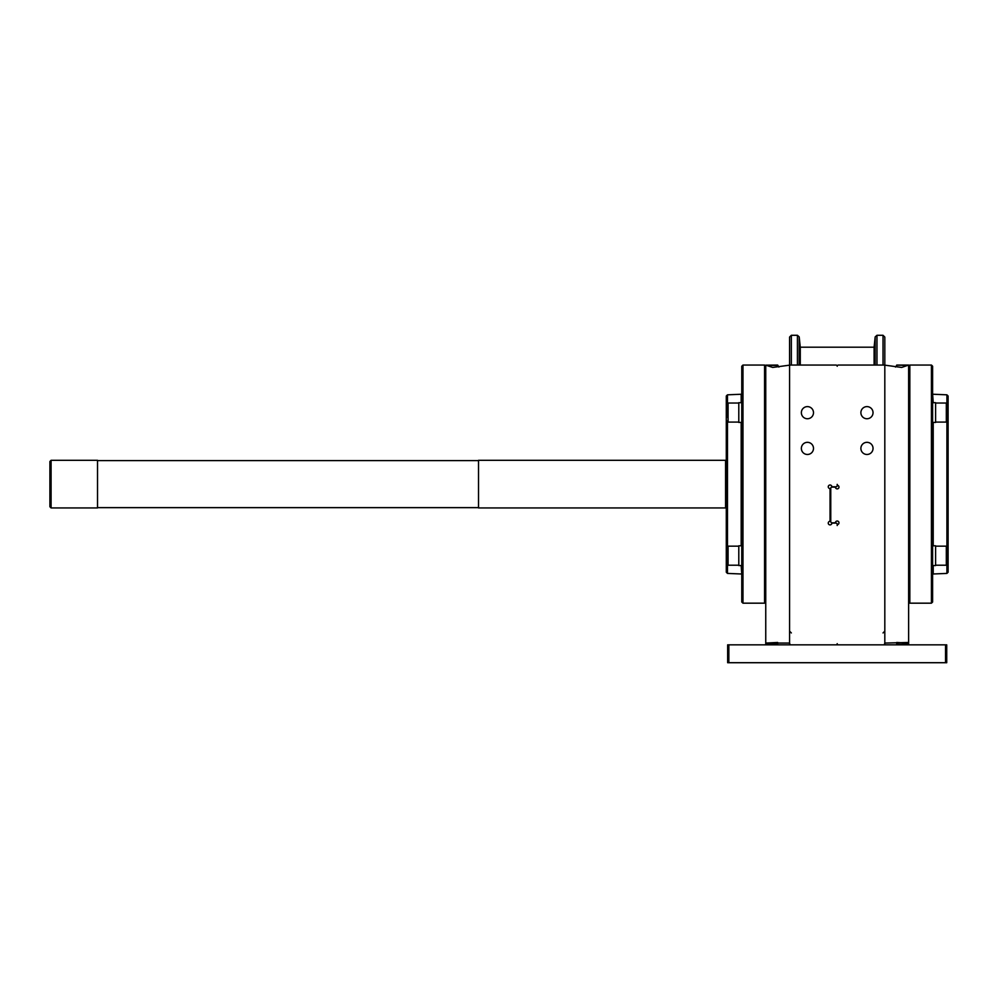 <?xml version="1.0" encoding="UTF-8"?>
<svg xmlns="http://www.w3.org/2000/svg" width="998" height="998" viewBox="0 0 998 998"><rect width="100%" height="100%" fill="white"/><g stroke="black" fill="none" stroke-linecap="round" stroke-linejoin="round"><path stroke-width="1.5" d="M726.295 507.97A5.951 5.951 0 0 0 725.571 507.932L725.571 460.303A5.951 5.951 0 0 0 726.295 460.265M727.48 403.192L727.48 394.821L741.764 394.222M741.177 565.554L741.764 574.012L727.48 573.413L727.48 565.043M933.217 402.681L932.619 394.222L946.915 394.821L946.915 403.192M946.915 394.821L948.1 396.006L948.1 572.228L946.915 573.413L932.619 574.012M829.338 488.434A1.784 1.784 0 0 1 828.415 486.076A1.784 1.784 0 0 1 831.683 486.076A1.185 1.185 0 0 0 832.781 486.799L836 486.799A1.185 1.185 0 0 0 837.197 485.602L837.197 484.367A1.185 1.185 0 0 0 837.908 485.452A1.784 1.784 0 0 1 838.831 487.81A1.784 1.784 0 0 1 835.563 487.81A1.185 1.185 0 0 0 834.465 487.099L831.958 487.099A1.185 1.185 0 0 0 830.76 488.284L830.76 521.617A1.185 1.185 0 0 0 831.958 522.815L834.465 522.815A1.185 1.185 0 0 0 835.563 522.104A1.784 1.784 0 0 1 837.908 521.181A1.784 1.784 0 0 1 837.908 524.449A1.185 1.185 0 0 0 837.197 525.534L837.197 524.299A1.185 1.185 0 0 0 836 523.114L832.781 523.114A1.185 1.185 0 0 0 831.683 523.825A1.784 1.784 0 0 1 829.338 524.748A1.784 1.784 0 0 1 829.338 521.467A1.185 1.185 0 0 0 830.049 520.382L830.049 489.519A1.185 1.185 0 0 0 829.338 488.434M883.03 365.056L883.03 335.291L884.814 337.075L884.814 365.156L901.656 367.439L908.629 365.056L896.728 365.056L908.629 365.156L908.629 643.061L896.715 642.475M884.228 644.845L884.814 643.061L884.814 644.259M765.753 644.845L765.753 365.156L772.726 367.439L789.568 365.156L789.568 337.075L789.568 365.156A5.951 5.951 0 0 1 790.628 365.056L836 365.056A1.185 1.185 0 0 1 837.197 366.241A1.185 1.185 0 0 1 838.382 365.056L883.754 365.056A5.951 5.951 0 0 1 884.814 365.156L884.814 643.061L908.617 642.475L908.629 644.845M789.568 644.259L789.568 643.061L790.167 644.845M837.197 643.66A1.185 1.185 0 0 1 836 644.845A1.185 1.185 0 0 0 837.197 643.66A1.185 1.185 0 0 0 838.382 644.845M866.963 418.748A6.075 6.075 0 0 0 873.038 412.685A6.075 6.075 0 0 0 866.963 406.61A6.075 6.075 0 0 0 860.887 412.685A6.075 6.075 0 0 0 866.963 418.748M866.963 454.477A6.075 6.075 0 0 0 873.038 448.401A6.075 6.075 0 0 0 866.963 442.326A6.075 6.075 0 0 0 860.887 448.401A6.075 6.075 0 0 0 866.963 454.477M807.432 454.477A6.075 6.075 0 0 0 813.495 448.401A6.075 6.075 0 0 0 807.432 442.326A6.075 6.075 0 0 0 801.357 448.401A6.075 6.075 0 0 0 807.432 454.477M807.432 418.748A6.075 6.075 0 0 0 813.495 412.685A6.075 6.075 0 0 0 807.432 406.61A6.075 6.075 0 0 0 801.357 412.685A6.075 6.075 0 0 0 807.432 418.748M727.654 644.845L946.728 644.845L946.728 662.709L727.654 662.709L727.654 644.845M789.568 365.156L789.568 643.061L765.753 643.061L777.667 642.475L777.667 644.845M777.667 365.156L765.753 365.156L777.667 365.056L778.927 367.052M765.753 601.994L764.568 603.179L764.568 365.056L765.753 366.241M908.629 601.994L909.827 603.179L909.827 365.056L908.629 366.241M908.579 365.418L896.728 365.156M896.728 643.061L896.728 644.259L908.629 644.259M896.703 365.418L895.468 367.052M874.098 365.056L874.098 347.192L875.184 336.887L876.968 335.291L876.968 365.056M800.284 365.056L800.284 347.192L874.098 347.192M931.433 603.179L931.433 365.056L932.619 366.241L932.619 601.994L931.433 603.179L909.827 603.179M931.433 365.056L909.827 365.056M946.915 421.917L946.915 546.318M946.915 565.043L946.915 573.413M932.619 565.554L935.6 565.554L935.6 545.794L932.619 545.794M935.6 546.156L946.316 546.156A1.185 1.185 0 0 1 947.501 547.341L947.501 564.007A1.185 1.185 0 0 1 946.316 565.205L946.316 546.156M935.6 565.205L946.316 565.205M932.619 422.441L935.6 422.441L935.6 402.681L932.619 402.681M935.6 403.03L946.316 403.03A1.185 1.185 0 0 1 947.501 404.227L947.501 420.894A1.185 1.185 0 0 1 946.316 422.079L946.316 403.03M935.6 422.079L946.316 422.079M764.568 365.056L742.961 365.056L742.961 603.179L764.568 603.179M742.961 365.056L741.764 366.241L741.764 601.994L742.961 603.179M727.48 546.318L727.48 421.917M727.48 394.821L726.295 396.006L726.295 572.228L727.48 573.413M725.571 460.303L478.516 460.303L478.516 507.932L725.571 507.932M478.516 507.633L97.53 507.633M478.516 460.602L97.53 460.602M97.53 507.932L97.53 460.303L51.085 460.303L51.085 507.932L97.53 507.932M51.085 460.303L49.9 461.5L49.9 506.735L51.085 507.932M741.764 402.681L738.794 402.681L738.794 422.441L741.764 422.441M738.794 422.079L728.078 422.079L728.078 403.03L726.881 404.227L726.881 417.339M726.881 404.227L726.881 407.77M741.764 545.794L738.794 545.794L738.794 565.554L741.764 565.554M728.078 565.205L728.078 546.156L726.881 547.341L726.881 564.007L728.078 565.205L738.794 565.205M875.184 365.056L875.184 336.887M728.852 662.709L728.852 644.845M945.543 662.709L945.543 644.845M777.667 644.259L765.753 644.259M799.198 365.056L799.198 336.887L800.284 347.192M797.427 365.056L797.427 335.291L799.198 336.887M791.352 365.056L791.352 335.291L789.568 337.075M765.803 365.418L777.692 365.418M933.217 573.413L933.217 565.554M933.217 545.794L933.217 422.441M741.177 394.821L741.177 402.681M741.177 422.441L741.177 545.794M883.03 632.944L884.814 631.16M883.03 335.291L876.968 335.291M797.427 335.291L791.352 335.291M791.352 632.944L789.568 631.16M728.078 403.03L738.794 403.03M728.078 422.079L726.881 420.894M728.078 546.156L738.794 546.156"/></g></svg>
